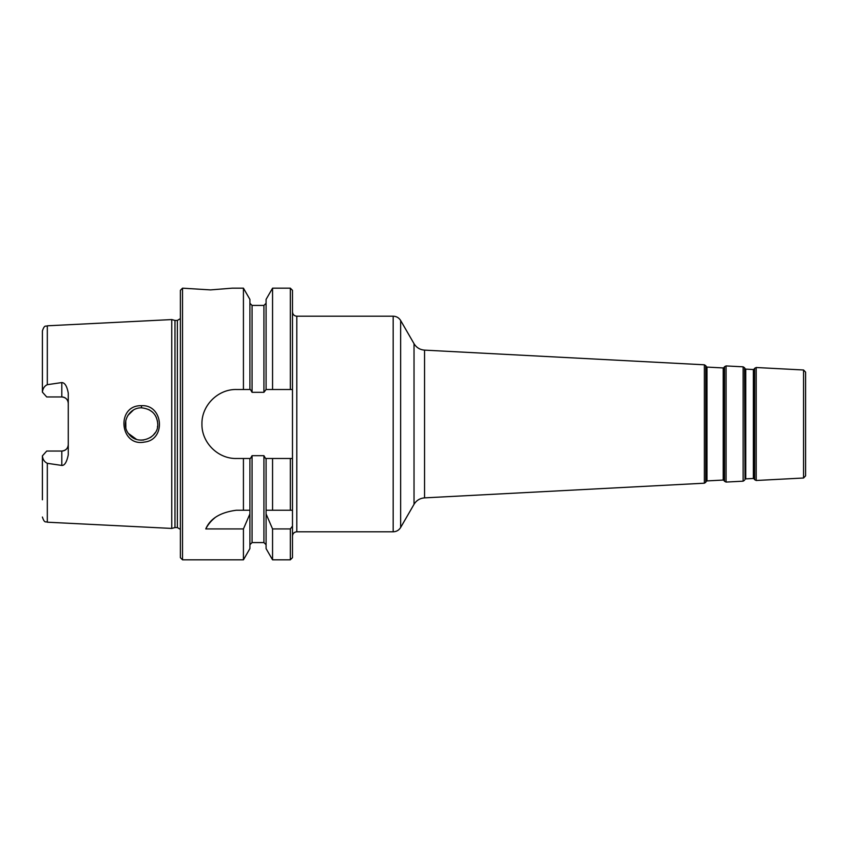 <?xml version="1.0" encoding="UTF-8"?>
<svg xmlns="http://www.w3.org/2000/svg" width="848" height="848" viewBox="0 0 848 848"><rect width="100%" height="100%" fill="white"/><g stroke="black" fill="none" stroke-linecap="round" stroke-linejoin="round"><path stroke-width="1.27" d="M290.334 510.242L292.486 510.242L292.486 526.131L290.334 528.929L272.558 528.929L266.081 513.941L266.081 510.242L290.334 510.242L290.334 458.492L292.486 458.492L265.583 458.492L263.919 455.683L252.068 455.683L250.404 458.492L236.433 458.492C217.947 458.916 201.517 442.486 201.941 424C201.517 405.514 217.947 389.084 236.433 389.508L250.404 389.508L252.068 392.317L263.919 392.317L266.081 389.508L266.081 299.397L272.558 288.172L290.334 288.172L292.486 290.334L292.486 536.106C292.74 533.487 294.182 532.056 296.8 531.791L296.8 316.209C294.182 315.944 292.74 314.513 292.486 311.894M296.8 316.209L393.175 316.209L393.175 531.791L296.8 531.791M292.486 526.131L292.486 557.666L290.334 559.828L290.334 528.929M723.991 367.555L724.531 366.718L724.531 481.282L723.991 480.445L723.991 367.555L723.217 367.947L723.217 480.053L706.988 480.911L706.988 367.089L706.267 366.622L705.812 482.268L705.812 365.732L704.37 364.799L704.37 483.201L424.551 497.871L424.551 350.129C419.951 349.758 416.442 347.606 414.025 343.684L414.025 504.316L400.648 527.488L400.648 320.512C398.92 317.746 396.429 316.315 393.175 316.209M753.363 478.473L745.742 478.876L745.742 369.124L753.363 369.527L753.363 478.473L754.126 478.866L754.126 369.134L754.667 368.297L754.667 479.703L754.126 478.866M745.742 369.124L745.021 368.657L745.021 479.343L744.565 367.767L743.124 366.824L743.124 481.176L726.068 482.067L726.068 365.933L724.531 366.718M756.204 367.513L803.554 369.993L803.554 478.007L756.204 480.487L756.204 367.513L754.667 368.297M803.554 478.007L805.6 475.855L805.6 372.145L803.554 369.993M42.4 455.874L46.714 451.041L61.809 451.041A6.466 6.466 0 0 0 68.275 444.564C67.946 448.433 65.794 450.595 61.809 451.041L61.809 465.435L47.318 463.315C44.456 461.959 42.813 459.478 42.4 455.874L42.4 499.79M46.714 396.959L42.4 392.126C42.856 388.448 44.488 385.967 47.318 384.685L61.809 382.565L61.809 396.959L46.714 396.959M47.318 384.685L47.318 325.802L171.752 319.569L171.752 528.431L47.318 522.198C45.792 521.16 44.668 523.873 42.4 517.036M61.809 465.435C64.628 465.616 66.78 462.075 68.275 454.793L68.275 393.207C67.034 386.253 64.872 382.702 61.809 382.565M141.446 405.704C115.816 404.92 119.621 447.182 144.52 442.052C166.346 439.73 163.251 404.316 141.446 405.704L141.552 407.835C151.538 408.948 156.944 414.343 157.76 424.011C158.873 438.151 137.8 446.271 129.013 434.187C120.384 424.519 128.154 407.443 141.552 407.835M157.611 426.025L157.442 427.127M155.12 432.819L153.212 435.225L155.12 432.83M156.339 417.417L155.014 415.011M157.739 424L157.421 420.788M152.587 412.16L148.803 409.542M133.401 410.05L127.889 415.393M125.758 420.64L125.843 427.71M128.536 433.551L136.475 439.349M140.789 440.154L143.641 440.038M150.499 437.473L153.212 435.225M249.906 389.508L249.906 299.397L243.429 288.172L232.119 288.172L210.558 289.899L182.532 288.172L182.532 559.828L180.38 557.666L180.38 290.334L182.532 288.172M249.906 510.242L249.906 513.941L243.429 528.929L205.767 528.929C210.219 518.531 220.448 512.298 236.433 510.242L249.906 510.242L249.906 458.492M214.735 517.916A34.492 34.492 0 0 0 205.767 528.929M249.906 513.941L249.906 548.603L243.429 559.828L182.532 559.828M243.429 528.929L243.429 559.828M266.081 458.492L266.081 510.242M266.081 513.941L266.081 548.603L272.558 559.828L290.334 559.828M272.558 458.492L272.558 510.242M243.429 458.492L243.429 510.242M243.429 288.172L243.429 389.508M272.558 528.929L272.558 559.828M266.081 389.508L292.486 389.508M61.809 396.959A6.466 6.466 0 0 1 68.275 403.436C67.946 399.556 65.784 397.405 61.809 396.959M47.318 325.802C45.792 326.84 44.668 324.127 42.4 330.964L42.4 392.126M171.752 319.569L174.974 320.427L174.974 527.573L171.752 528.431M174.974 320.427L177.359 320.427L177.359 527.573L174.974 527.573M272.558 288.172L272.558 389.508M47.318 463.315L47.318 522.198M252.068 455.683L252.068 542.572L249.906 544.734M263.919 455.683L263.919 542.572L266.081 544.734M249.906 303.266L252.068 305.428L252.068 392.317M61.809 451.041A6.466 6.466 0 0 0 68.275 444.564M252.068 305.428L263.919 305.428L263.919 392.317M290.334 288.172L290.334 389.508M414.025 504.316C416.442 500.394 419.951 498.242 424.551 497.871M414.025 343.684L400.648 320.512M704.37 364.799L424.551 350.129M400.648 527.488C398.92 530.254 396.429 531.685 393.175 531.791M753.363 369.527L754.126 369.134M745.021 479.343L745.742 478.876M745.021 368.657L744.565 367.767M723.217 480.053L723.991 480.445M723.217 367.947L706.988 367.089M706.267 481.378L706.988 480.911M706.267 366.622L705.812 365.732M756.204 480.487L754.667 479.703M744.565 480.233L743.124 481.176M743.124 366.824L726.068 365.933M726.068 482.067L724.531 481.282M705.812 482.268L704.37 483.201M252.068 542.572L263.919 542.572M177.359 527.573L180.38 529.353M177.359 320.427L180.38 318.647M263.919 305.428L266.081 303.266"/></g></svg>
